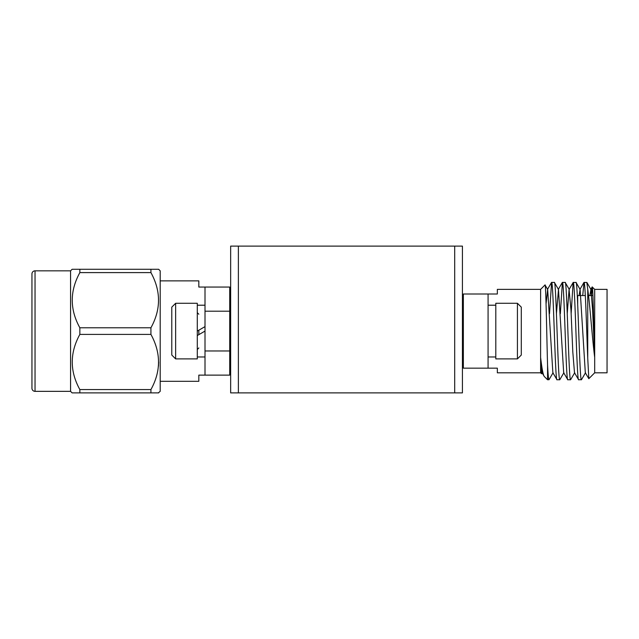 <?xml version="1.0" encoding="UTF-8"?>
<svg xmlns="http://www.w3.org/2000/svg" width="639" height="639" viewBox="0 0 639 639"><rect width="100%" height="100%" fill="white"/><g stroke="black" fill="none" stroke-linecap="round" stroke-linejoin="round"><path stroke-width="0.96" d="M175.645 358.902L171.787 355.036L171.787 307.135L175.645 303.277L175.645 358.902L197.283 358.902L197.283 303.277L175.645 303.277M205.007 331.09L197.283 335.547M197.283 305.21L205.007 305.21M205.007 326.625L197.283 331.09M197.283 356.969L205.007 356.969M495.8 305.21L488.076 305.21M495.8 356.969L488.076 356.969M521.296 307.135L521.296 355.036L517.43 358.902L517.43 303.277L521.296 307.135M517.43 358.902L495.8 358.902L495.8 303.277L517.43 303.277M577.696 299.411L577.696 303.996L577.696 295.553L585.332 295.553M588.567 295.553L592.912 295.553M577.696 295.553L577.696 303.996M591.514 295.553L592.177 286.943L594.685 289.371L607.05 289.371L607.05 372.809L594.685 372.809L588.815 378.687L587.736 358.175C586.538 328.422 585.244 280.505 584.022 282.414L582.712 295.553M594.685 289.371L594.685 357.385L592.633 310.227L590.931 289.467L589.877 295.553M592.241 286.919C593.024 285.865 593.871 331.769 594.685 357.385C592.257 338.518 589.877 303.916 587.736 289.251L587.736 358.175M584.022 282.414L586.906 282.494L590.931 289.467M578.614 379.758C576.817 382.737 575.012 279.435 573.207 282.414L569.085 289.467L570.994 310.227L572.8 351.945L574.493 372.713L578.614 379.758L581.498 379.678L585.524 372.713M551.577 282.414L554.364 282.414C556.162 279.435 557.975 382.737 559.772 379.758L556.984 379.758C555.187 382.737 553.374 279.435 551.577 282.414L549.516 313.725M548.957 379.758C548.526 379.654 548.062 374.734 547.559 364.989L547.559 379.758L549.045 379.678L553.078 372.713M562.392 282.414L565.18 282.414C566.977 279.435 568.79 382.737 570.587 379.758L567.799 379.758C566.002 382.737 564.189 279.435 562.392 282.414L560.331 313.725M559.772 379.758L563.894 372.713M573.119 282.494L571.146 313.725M573.207 282.414L576.09 282.494L580.116 289.467L579.062 295.553M570.587 379.758L574.709 372.713M556.984 379.758L552.863 372.713L547.671 289.467L546.065 303.852M554.364 282.414L558.486 289.467L556.425 313.725M567.799 379.758L563.678 372.713L558.486 289.467M565.18 282.414L569.301 289.467M575.995 282.414C577.792 279.435 579.605 382.737 581.402 379.758M488.076 294.004L463.355 294.004L463.355 368.168L488.076 368.168L488.076 294.004L497.342 294.004L497.342 289.371L540.61 289.371L545.019 284.962C545.882 282.087 546.76 337.264 547.559 364.989M542.263 372.713L541.592 373.783L540.61 357.385L540.61 372.809L541.592 373.783M540.61 289.371L540.61 357.385C541.92 368.671 543.134 375.029 544.268 376.467L547.559 379.758M540.61 357.385L542.048 372.713L544.268 376.467M547.671 289.467L545.019 284.962M488.076 368.168L497.342 368.168L497.342 372.809L540.61 372.809M462.428 298.022L463.355 297.095M462.428 364.158L463.355 365.085M35.041 270.832A3.091 3.091 0 0 0 31.95 273.915L31.95 388.256A3.091 3.091 0 0 0 35.041 391.348L70.578 391.348L70.578 270.832L35.041 270.832L35.041 391.348M70.578 391.348L72.127 392.897L79.851 392.897L79.851 389.574C69.731 371.259 69.731 352.864 79.851 334.405L79.851 327.775C69.731 309.452 69.731 291.064 79.851 272.597L79.851 269.283L72.127 269.283L70.578 270.832M158.288 392.897L160.197 391.348L160.197 270.832L158.648 269.283L150.924 269.283L158.648 269.283M158.648 392.897L150.924 392.897L150.924 389.574C161.044 371.259 161.044 352.864 150.924 334.405L150.924 327.775C161.044 309.452 161.044 291.064 150.924 272.597L150.924 269.283L79.851 269.283M205.007 287.055L205.007 350.979L229.728 350.979L229.728 287.055L198.825 287.055L198.825 280.872L160.197 280.872M205.007 350.979L205.007 375.125L198.825 375.125L198.825 381.307L160.197 381.307M230.655 295.705L229.728 294.779M230.655 366.474L229.728 367.401M238.379 246.103L462.428 246.103L462.428 392.897L230.655 392.897L230.655 246.103L238.379 246.103L238.379 392.897M229.728 350.979L229.728 375.125L205.007 375.125M229.728 311.201L205.007 311.201M158.648 361.993L158.456 366.243M150.924 389.574L79.851 389.574M79.851 334.405L150.924 334.405M79.851 392.897L150.924 392.897M79.851 272.597L150.924 272.597M150.924 327.775L79.851 327.775M588.815 378.687L585.308 372.713L580.116 289.467M569.085 289.467L567.24 313.725M586.81 282.414L587.736 289.251M594.685 357.385L594.685 372.809M198.825 330.195L198.825 334.66M454.696 246.103L454.696 392.897M198.825 347.959L197.283 349.509M230.655 314.212L229.728 314.212M230.655 347.959L229.728 347.959M198.825 314.212L197.283 312.671M462.428 314.212L463.355 314.212M462.428 347.959L463.355 347.959M583.934 282.494L579.9 289.467M562.304 282.494L558.27 289.467M551.489 282.494L547.455 289.467M590.716 289.467L592.177 286.943"/></g></svg>
